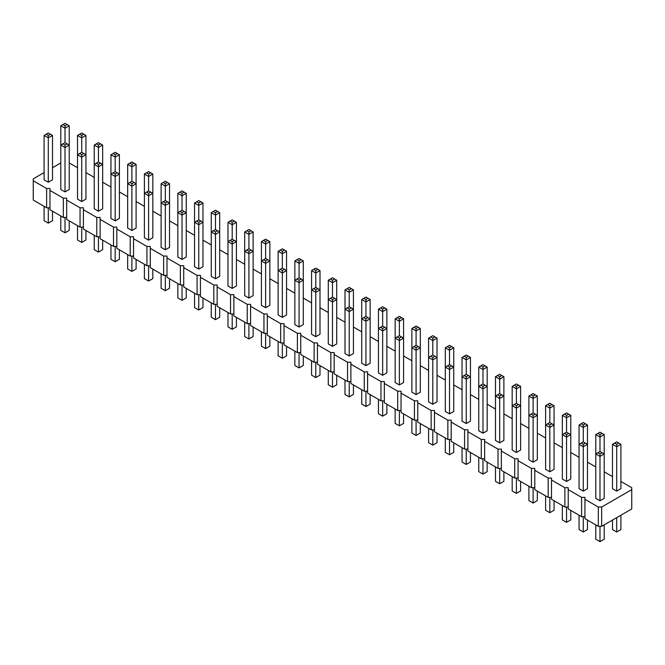 <?xml version="1.0" encoding="UTF-8"?>
<svg xmlns="http://www.w3.org/2000/svg" width="665" height="665" viewBox="0 0 665 665"><rect width="100%" height="100%" fill="white"/><g stroke="black" fill="none" stroke-linecap="round" stroke-linejoin="round"><path stroke-width="1" d="M44.081 172.592L33.25 178.852L33.25 180.78L46.625 188.503L49.966 188.503L49.966 190.431L63.341 198.153L66.683 198.153L66.683 200.082L80.058 207.804L83.408 207.804L83.408 209.741L96.774 217.455L100.124 217.455L100.124 219.392L113.499 227.114L116.841 227.114L116.841 229.043L130.215 236.765L133.557 236.765L133.557 238.693L146.932 246.416L150.273 246.416L150.273 248.344L163.648 256.067L166.99 256.067L166.99 257.995L180.365 265.717L183.715 265.717L183.715 267.646L197.081 275.368L200.431 275.368L200.431 277.305L213.806 285.019L217.147 285.019L217.147 286.956L230.522 294.678L233.864 294.678L233.864 296.607L247.239 304.329L250.58 304.329L250.58 306.257L263.955 313.98L267.297 313.98L267.297 315.908L280.672 323.631L284.022 323.631L284.022 325.559L297.396 333.281L300.738 333.281L300.738 335.21L314.113 342.932L317.454 342.932L317.454 344.869L330.829 352.583L334.171 352.583L334.171 354.52L347.546 362.242L350.887 362.242L350.887 364.171L364.262 371.893L367.604 371.893L367.604 373.821L380.978 381.544L384.328 381.544L384.328 383.472L397.703 391.195L401.045 391.195L401.045 393.123L414.42 400.845L417.761 400.845L417.761 402.774L431.136 410.496L434.478 410.496L434.478 412.433L447.853 420.147L451.194 420.147L451.194 422.084L464.569 429.806L467.919 429.806L467.919 431.735L481.285 439.457L484.635 439.457L484.635 441.385L498.01 449.108L501.352 449.108L501.352 451.036L514.727 458.759L518.068 458.759L518.068 460.687L531.443 468.409L534.785 468.409L534.785 470.338L548.16 478.06L551.501 478.06L551.501 479.997L564.876 487.711L568.226 487.711L568.226 489.648L581.592 497.37L584.942 497.37L584.942 518.6L598.317 526.323L601.659 526.323L631.75 508.949L631.75 487.711L620.919 481.46M601.659 526.323L601.659 507.021L631.75 489.648M33.25 180.78L33.25 200.082L46.625 207.804L49.966 207.804M49.966 190.431L49.966 209.741L63.341 217.463L66.683 217.463M66.683 200.082L66.683 219.392L80.058 227.114L83.408 227.114M83.408 209.741L83.408 229.043L96.774 236.765L100.124 236.765M100.124 219.392L100.124 238.693L113.499 246.416L116.841 246.416M116.841 229.043L116.841 248.344L130.215 256.067L133.557 256.067M133.557 238.693L133.557 257.995L146.932 265.717L150.273 265.717M150.273 248.344L150.273 267.646L163.648 275.368L166.99 275.368M166.99 257.995L166.99 277.305L180.365 285.027L183.715 285.027M183.715 267.646L183.715 286.956L197.081 294.678L200.431 294.678M200.431 277.305L200.431 296.607L213.806 304.329L217.147 304.329M217.147 286.956L217.147 306.257L230.522 313.98L233.864 313.98M233.864 296.607L233.864 315.908L247.239 323.631L250.58 323.631M250.58 306.257L250.58 325.559L263.955 333.281L267.297 333.281M267.297 315.908L267.297 335.21L280.672 342.932L284.022 342.932M284.022 325.559L284.022 344.869L297.396 352.583L300.738 352.583M300.738 335.21L300.738 354.52L314.113 362.242L317.454 362.242M317.454 344.869L317.454 364.171L330.829 371.893L334.171 371.893M334.171 354.52L334.171 373.821L347.546 381.544L350.887 381.544M350.887 364.171L350.887 383.472L364.262 391.195L367.604 391.195M367.604 373.821L367.604 393.123L380.978 400.845L384.328 400.845M384.328 383.472L384.328 402.774L397.703 410.496L401.045 410.496M401.045 393.123L401.045 412.433L414.42 420.147L417.761 420.147M417.761 402.774L417.761 422.084L431.136 429.806L434.478 429.806M434.478 412.433L434.478 431.735L447.853 439.457L451.194 439.457M451.194 422.084L451.194 441.385L464.569 449.108L467.919 449.108M467.919 431.735L467.919 451.036L481.285 458.759L484.635 458.759M484.635 441.385L484.635 460.687L498.01 468.409L501.352 468.409M501.352 451.036L501.352 470.338L514.727 478.06L518.068 478.06M518.068 460.687L518.068 479.997L531.443 487.711L534.785 487.711M534.785 470.338L534.785 489.648L548.16 497.37L551.501 497.37M551.501 479.997L551.501 499.299L564.876 507.021L568.226 507.021M568.226 489.648L568.226 508.949L581.592 516.672L584.942 516.672M612.49 476.597L604.202 471.809M595.774 466.946L587.478 462.158M579.057 457.296L570.761 452.508M562.341 447.636L554.045 442.848M545.616 437.986L537.328 433.198M528.899 428.335L520.612 423.547M512.183 418.684L503.887 413.896M495.467 409.033L487.171 404.245M478.75 399.382L470.454 394.594M462.034 389.732L453.738 384.944M445.309 380.072L437.021 375.284M428.593 370.422L420.305 365.634M411.876 360.771L403.58 355.983M395.16 351.12L386.864 346.332M378.443 341.469L370.147 336.681M361.727 331.818L353.431 327.03M345.002 322.168L336.714 317.38M328.286 312.508L319.998 307.72M311.569 302.858L303.273 298.07M294.853 293.207L286.557 288.419M278.136 283.556L269.84 278.768M261.42 273.905L253.124 269.117M244.695 264.254L236.407 259.466M227.979 254.604L219.691 249.816M211.262 244.944L202.966 240.156M194.546 235.294L186.25 230.506M177.829 225.643L169.533 220.855M161.113 215.992L152.817 211.204M144.388 206.341L136.101 201.553M127.672 196.69L119.384 191.902M110.955 187.04L102.659 182.252M94.239 177.38L85.943 172.592M77.522 167.73L69.227 162.942M60.798 162.942L52.51 167.73M584.942 499.299L598.317 507.021L601.659 507.021M294.853 260.904L296.956 259.691L299.067 260.904L299.067 263.34L303.273 260.904L303.273 280.214L299.067 277.779L299.067 263.34L294.853 260.904L294.853 324.595L299.067 327.03L303.273 324.595L303.273 280.214L299.067 282.642L299.067 280.214L296.956 278.992L294.853 280.214L299.067 282.642L299.067 327.03M282.342 317.38L286.557 314.944L286.557 270.564L282.342 272.991L282.342 270.564L280.239 269.342L278.136 270.564L282.342 272.991L282.342 317.38L278.136 314.944L278.136 251.254L282.342 253.689L282.342 251.254L280.239 250.04L278.136 251.254M265.626 307.72L265.626 263.34L261.42 260.904L261.42 305.293L265.626 307.72L269.84 305.293L269.84 260.904L265.626 263.34L265.626 260.904L267.737 259.691L269.84 260.904L269.84 241.603L265.626 244.038L265.626 241.603L263.523 240.389L261.42 241.603L265.626 244.038L265.626 258.477L267.737 259.691M161.113 183.69L163.216 182.476L165.319 183.69L165.319 186.125L169.533 183.69L169.533 203L165.319 200.564L165.319 186.125L161.113 183.69L161.113 247.38L165.319 249.816L169.533 247.38L169.533 203L165.319 205.427L165.319 203L163.216 201.778L161.113 203L165.319 205.427L165.319 249.816M186.25 193.34L184.147 192.127L182.035 193.34L182.035 195.776L186.25 193.34L186.25 212.65L182.035 210.215L182.035 195.776L177.829 193.34L177.829 257.031L182.035 259.466L186.25 257.031L186.25 212.65L182.035 215.078L182.035 212.65L179.932 211.428L177.829 212.65L182.035 215.078L182.035 259.466M194.546 203L196.649 201.778L198.76 203L198.76 205.427L202.966 203L202.966 222.301L198.76 219.866L198.76 205.427L194.546 203L194.546 266.682L198.76 269.117L202.966 266.682L202.966 222.301L198.76 224.728L198.76 222.301L196.649 221.088L194.546 222.301L198.76 224.728L198.76 269.117M236.407 222.301L234.296 221.088L232.193 222.301L232.193 224.728L236.407 222.301L236.407 241.603L232.193 239.176L232.193 224.728L227.979 222.301L227.979 285.992L232.193 288.419L236.407 285.992L236.407 241.603L232.193 244.038L232.193 241.603L230.09 240.389L227.979 241.603L232.193 244.038L232.193 288.419M148.603 240.156L148.603 195.776L144.388 193.34L144.388 237.729L148.603 240.156L152.817 237.729L152.817 193.34L148.603 195.776L148.603 193.34L150.706 192.127L152.817 193.34L152.817 174.039L148.603 176.474L148.603 174.039L146.5 172.825L144.388 174.039L148.603 176.474L148.603 190.913L150.706 192.127M244.695 231.952L244.695 295.642L248.91 298.07L253.124 295.642L253.124 231.952L248.91 234.388L248.91 231.952L246.806 230.738L244.695 231.952L248.91 234.388L248.91 248.826L251.021 250.04L248.91 251.254L248.91 298.07M215.477 278.768L219.691 276.332L219.691 212.65L215.477 215.078L215.477 212.65L213.365 211.428L211.262 212.65L215.477 215.078L215.477 229.516L217.58 230.738L215.477 231.952L215.477 278.768L211.262 276.332L211.262 212.65M428.593 338.119L430.704 336.906L432.807 338.119L432.807 340.555L437.021 338.119L437.021 357.429L432.807 354.994L432.807 340.555L428.593 338.119L428.593 401.81L432.807 404.245L437.021 401.81L437.021 357.429L432.807 359.856L432.807 357.429L430.704 356.207L428.593 357.429L432.807 359.856L432.807 404.245M399.374 384.944L403.58 382.508L403.58 338.119L399.374 340.555L399.374 338.119L397.263 336.906L395.16 338.119L399.374 340.555L399.374 384.944L395.16 382.508L395.16 318.818L399.374 321.253L399.374 318.818L401.477 317.604L403.58 318.818L399.374 321.253L399.374 335.692L397.263 336.906M411.876 328.468L413.979 327.255L416.091 328.468L416.091 330.904L420.305 328.468L420.305 347.778L416.091 345.343L416.091 330.904L411.876 328.468L411.876 392.159L416.091 394.594L420.305 392.159L420.305 347.778L416.091 350.206L416.091 347.778L413.979 346.556L411.876 347.778L416.091 350.206L416.091 394.594M345.002 289.865L347.113 288.652L349.216 289.865L349.216 292.292L353.431 289.865L353.431 309.167L349.216 306.74L349.216 292.292L345.002 289.865L345.002 353.556L349.216 355.983L353.431 353.556L353.431 309.167L349.216 311.602L349.216 309.167L347.113 307.953L345.002 309.167L349.216 311.602L349.216 355.983M365.933 365.634L370.147 363.206L370.147 318.818L365.933 321.253L365.933 318.818L363.83 317.604L361.727 318.818L365.933 321.253L365.933 365.634L361.727 363.206L361.727 299.516L365.933 301.952L365.933 299.516L363.83 298.302L361.727 299.516M382.658 375.284L386.864 372.857L386.864 328.468L382.658 330.904L382.658 328.468L380.546 327.255L378.443 328.468L382.658 330.904L382.658 375.284L378.443 372.857L378.443 309.167L382.658 311.602L382.658 309.167L380.546 307.953L378.443 309.167M336.714 280.214L334.603 278.992L332.5 280.214L332.5 282.642L336.714 280.214L336.714 299.516L332.5 297.08L332.5 282.642L328.286 280.214L328.286 343.896L332.5 346.332L336.714 343.896L336.714 299.516L332.5 301.952L332.5 299.516L330.397 298.302L328.286 299.516L332.5 301.952L332.5 346.332M315.784 336.681L319.998 334.246L319.998 270.564L315.784 272.991L315.784 270.564L313.672 269.342L311.569 270.564L315.784 272.991L315.784 287.43L313.672 288.652L315.784 289.865L315.784 336.681L311.569 334.246L311.569 270.564M462.034 357.429L464.137 356.207L466.24 357.429L466.24 359.856L470.454 357.429L470.454 376.731L466.24 374.295L466.24 359.856L462.034 357.429L462.034 421.12L466.24 423.547L470.454 421.12L470.454 376.731L466.24 379.166L466.24 376.731L464.137 375.517L462.034 376.731L466.24 379.166L466.24 423.547M449.523 413.896L449.523 369.507L453.738 367.08L449.523 364.644L449.523 350.206L445.309 347.778L445.309 411.46L449.523 413.896L453.738 411.46L453.738 347.778L449.523 350.206L449.523 347.778L451.635 346.556L453.738 347.778M512.183 386.382L512.183 450.072L516.397 452.508L520.612 450.072L520.612 386.382L516.397 388.817L516.397 386.382L514.294 385.168L512.183 386.382L516.397 388.817L516.397 403.256L518.5 404.47L516.397 405.683L516.397 452.508M495.467 376.731L497.57 375.517L499.681 376.731L499.681 379.166L503.887 376.731L503.887 396.032L499.681 393.605L499.681 379.166L495.467 376.731L495.467 440.421L499.681 442.848L503.887 440.421L503.887 396.032L499.681 398.468L499.681 396.032L497.57 394.819L495.467 396.032L499.681 398.468L499.681 442.848M482.965 433.198L487.171 430.77L487.171 367.08L482.965 369.507L482.965 367.08L480.853 365.866L478.75 367.08L482.965 369.507L482.965 383.954L485.068 385.168L482.965 386.382L482.965 433.198L478.75 430.77L478.75 367.08M81.728 201.553L81.728 157.164L77.522 154.737L77.522 199.118L81.728 201.553L85.943 199.118L85.943 154.737L81.728 157.164L81.728 154.737L83.84 153.524L85.943 154.737L85.943 135.436L81.728 137.863L81.728 135.436L79.625 134.214L77.522 135.436L81.728 137.863L81.728 152.302L83.84 153.524M98.453 211.204L98.453 166.824L94.239 164.388L94.239 208.768L98.453 211.204L102.659 208.768L102.659 164.388L98.453 166.824L98.453 164.388L100.556 163.174L102.659 164.388L102.659 145.086L98.453 147.514L98.453 145.086L96.342 143.864L94.239 145.086L98.453 147.514L98.453 161.952L100.556 163.174M110.955 154.737L110.955 218.428L115.17 220.855L119.384 218.428L119.384 154.737L115.17 157.164L115.17 154.737L113.058 153.524L110.955 154.737L115.17 157.164L115.17 171.612L117.273 172.825L115.17 174.039L115.17 220.855M131.886 230.506L131.886 186.125L136.101 183.69L131.886 181.262L131.886 166.824L127.672 164.388L127.672 228.078L131.886 230.506L136.101 228.078L136.101 164.388L131.886 166.824L131.886 164.388L133.989 163.174L136.101 164.388M533.114 462.158L533.114 417.77L537.328 415.342L533.114 412.907L533.114 398.468L528.899 396.032L528.899 459.723L533.114 462.158L537.328 459.723L537.328 396.032L533.114 398.468L533.114 396.032L535.217 394.819L537.328 396.032M60.798 125.776L62.909 124.563L65.012 125.776L65.012 128.212L69.227 125.776L69.227 145.086L65.012 142.651L65.012 128.212L60.798 125.776L60.798 189.467L65.012 191.902L69.227 189.467L69.227 145.086L65.012 147.514L65.012 145.086L62.909 143.864L60.798 145.086L65.012 147.514L65.012 191.902M562.341 415.342L564.444 414.12L566.547 415.342L566.547 417.77L570.761 415.342L570.761 434.644L566.547 432.208L566.547 417.77L562.341 415.342L562.341 479.024L566.547 481.46L570.761 479.024L570.761 434.644L566.547 437.071L566.547 434.644L564.444 433.43L562.341 434.644L566.547 437.071L566.547 481.46M549.83 471.809L549.83 427.42L554.045 424.993L549.83 422.558L549.83 408.119L545.616 405.683L545.616 469.374L549.83 471.809L554.045 469.374L554.045 405.683L549.83 408.119L549.83 405.683L551.942 404.47L554.045 405.683M44.081 135.436L44.081 179.816L48.296 182.252L52.51 179.816L52.51 135.436L48.296 137.863L48.296 135.436L46.193 134.214L44.081 135.436L48.296 137.863L48.296 182.252M595.774 434.644L597.877 433.43L599.988 434.644L599.988 437.071L604.202 434.644L604.202 453.946L599.988 451.518L599.988 437.071L595.774 434.644L595.774 498.334L599.988 500.762L604.202 498.334L604.202 453.946L599.988 456.381L599.988 453.946L597.877 452.732L595.774 453.946L599.988 456.381L599.988 500.762M612.49 444.295L612.49 488.684L616.704 491.111L620.919 488.684L620.919 444.295L616.704 446.73L616.704 444.295L614.601 443.081L612.49 444.295L616.704 446.73L616.704 491.111M579.057 424.993L579.057 488.684L583.271 491.111L587.478 488.684L587.478 424.993L583.271 427.42L583.271 424.993L581.16 423.771L579.057 424.993L583.271 427.42L583.271 441.859L585.375 443.081L583.271 444.295L583.271 491.111M598.317 526.323L598.317 507.021M581.592 516.672L581.592 497.37M564.876 507.021L564.876 487.711M548.16 497.37L548.16 478.06M531.443 487.711L531.443 468.409M514.727 478.06L514.727 458.759M498.01 468.409L498.01 449.108M481.285 458.759L481.285 439.457M464.569 449.108L464.569 429.806M447.853 439.457L447.853 420.147M431.136 429.806L431.136 410.496M414.42 420.147L414.42 400.845M397.703 410.496L397.703 391.195M380.978 400.845L380.978 381.544M364.262 391.195L364.262 371.893M347.546 381.544L347.546 362.242M330.829 371.893L330.829 352.583M314.113 362.242L314.113 342.932M297.396 352.583L297.396 333.281M280.672 342.932L280.672 323.631M263.955 333.281L263.955 313.98M247.239 323.631L247.239 304.329M230.522 313.98L230.522 294.678M213.806 304.329L213.806 285.019M197.081 294.678L197.081 275.368M180.365 285.027L180.365 265.717M163.648 275.368L163.648 256.067M146.932 265.717L146.932 246.416M130.215 256.067L130.215 236.765M113.499 246.416L113.499 227.114M96.774 236.765L96.774 217.455M80.058 227.114L80.058 207.804M63.341 217.463L63.341 198.153M46.625 207.804L46.625 188.503M303.273 355.983L303.273 365.484L299.067 367.92L294.853 365.484L294.853 351.12M299.067 367.92L299.067 352.583M286.557 346.332L286.557 355.833L282.342 358.26L278.136 355.833L278.136 341.469M282.342 358.26L282.342 342.932M269.84 336.681L269.84 346.182L265.626 348.61L265.626 333.281M265.626 348.61L261.42 346.182L261.42 331.818M169.533 278.768L169.533 288.269L165.319 290.705L161.113 288.269L161.113 273.905M165.319 290.705L165.319 275.368M186.25 288.419L186.25 297.92L182.035 300.356L177.829 297.92L177.829 283.556M182.035 300.356L182.035 285.027M202.966 298.07L202.966 307.571L198.76 310.006L194.546 307.571L194.546 293.207M198.76 310.006L198.76 294.678M236.407 317.38L236.407 326.881L232.193 329.308L227.979 326.881L227.979 312.508M232.193 329.308L232.193 313.98M152.817 269.117L152.817 278.618L148.603 281.046L148.603 265.717M148.603 281.046L144.388 278.618L144.388 264.254M253.124 327.03L253.124 336.532L248.91 338.959L244.695 336.532L244.695 322.168M248.91 338.959L248.91 323.631M219.691 307.72L219.691 317.222L215.477 319.657L215.477 304.329M215.477 319.657L211.262 317.222L211.262 302.858M437.021 433.198L437.021 442.699L432.807 445.134L428.593 442.699L428.593 428.335M432.807 445.134L432.807 429.806M403.58 413.896L403.58 423.397L399.374 425.824L395.16 423.397L395.16 409.033M399.374 425.824L399.374 410.496M420.305 423.547L420.305 433.048L416.091 435.484L411.876 433.048L411.876 418.684M416.091 435.484L416.091 420.147M353.431 384.944L353.431 394.436L349.216 396.872L345.002 394.436L345.002 380.072M349.216 396.872L349.216 381.544M370.147 394.594L370.147 404.096L365.933 406.523L361.727 404.096L361.727 389.732M365.933 406.523L365.933 391.195M386.864 404.245L386.864 413.746L382.658 416.174L378.443 413.746L378.443 399.382M382.658 416.174L382.658 400.845M336.714 375.284L336.714 384.786L332.5 387.221L328.286 384.786L328.286 370.422M332.5 387.221L332.5 371.893M319.998 365.634L319.998 375.135L315.784 377.57L311.569 375.135L311.569 360.771M315.784 377.57L315.784 362.242M470.454 452.508L470.454 462L466.24 464.436L462.034 462L462.034 447.636M466.24 464.436L466.24 449.108M453.738 442.848L453.738 452.35L449.523 454.785L445.309 452.35L445.309 437.986M449.523 454.785L449.523 439.457M520.612 481.46L520.612 490.961L516.397 493.388L512.183 490.961L512.183 476.597M516.397 493.388L516.397 478.06M503.887 471.809L503.887 481.31L499.681 483.738L495.467 481.31L495.467 466.946M499.681 483.738L499.681 468.409M487.171 462.158L487.171 471.66L482.965 474.087L482.965 458.759M482.965 474.087L478.75 471.66L478.75 457.296M85.943 230.506L85.943 240.007L81.728 242.442L81.728 227.114M81.728 242.442L77.522 240.007L77.522 225.643M102.659 240.156L102.659 249.658L98.453 252.093L98.453 236.765M98.453 252.093L94.239 249.658L94.239 235.294M119.384 249.816L119.384 259.317L115.17 261.744L110.955 259.317L110.955 244.944M115.17 261.744L115.17 246.416M136.101 259.466L136.101 268.968L131.886 271.395L131.886 256.067M131.886 271.395L127.672 268.968L127.672 254.604M537.328 491.111L537.328 500.612L533.114 503.048L533.114 487.711M533.114 503.048L528.899 500.612L528.899 486.248M69.227 220.855L69.227 230.356L65.012 232.792L60.798 230.356L60.798 215.992M65.012 232.792L65.012 217.463M570.761 510.412L570.761 519.914L566.547 522.349L562.341 519.914L562.341 505.55M566.547 522.349L566.547 507.021M554.045 500.762L554.045 510.263L549.83 512.698L549.83 497.37M549.83 512.698L545.616 510.263L545.616 495.899M52.51 211.204L52.51 220.705L48.296 223.141L44.081 220.705L44.081 206.341M48.296 223.141L48.296 207.804M604.202 524.86L604.202 539.224L599.988 541.651L595.774 539.224L595.774 524.86M599.988 541.651L599.988 526.323M620.919 515.2L620.919 529.564L616.704 532L612.49 529.564L612.49 520.072M616.704 532L616.704 517.636M587.478 520.072L587.478 529.564L583.271 532L579.057 529.564L579.057 515.2M583.271 532L583.271 516.672M280.239 269.342L282.342 268.128L282.342 253.689L286.557 251.254L284.454 250.04L282.342 251.254M282.342 268.128L286.557 270.564L286.557 251.254M265.626 258.477L261.42 260.904L261.42 241.603M248.91 248.826L244.695 251.254L248.91 253.689L253.124 251.254L251.021 250.04M217.58 230.738L219.691 231.952L215.477 234.388L211.262 231.952L213.365 230.738L215.477 231.952M399.374 335.692L403.58 338.119L403.58 318.818M380.546 327.255L382.658 326.041L382.658 311.602L386.864 309.167L384.761 307.953L382.658 309.167M382.658 326.041L386.864 328.468L386.864 309.167M363.83 317.604L365.933 316.39L365.933 301.952L370.147 299.516L368.044 298.302L365.933 299.516M365.933 316.39L370.147 318.818L370.147 299.516M313.672 288.652L311.569 289.865L315.784 292.292L319.998 289.865L317.887 288.652L315.784 289.865M445.309 367.08L449.523 369.507L449.523 367.08L447.42 365.866L445.309 367.08M516.397 403.256L512.183 405.683L516.397 408.119L520.612 405.683L518.5 404.47M485.068 385.168L487.171 386.382L482.965 388.817L478.75 386.382L480.853 385.168L482.965 386.382M98.453 161.952L94.239 164.388L94.239 145.086M148.603 190.913L144.388 193.34L144.388 174.039M115.17 171.612L110.955 174.039L115.17 176.474L119.384 174.039L117.273 172.825M131.886 181.262L127.672 183.69L131.886 186.125L131.886 183.69L133.989 182.476M533.114 412.907L528.899 415.342L533.114 417.77L533.114 415.342L535.217 414.12M81.728 152.302L77.522 154.737L77.522 135.436M549.83 422.558L545.616 424.993L549.83 427.42L549.83 424.993L551.942 423.771M583.271 441.859L579.057 444.295L583.271 446.73L587.478 444.295L585.375 443.081M301.17 278.992L299.067 280.214M299.067 277.779L296.956 278.992M284.454 269.342L282.342 270.564M263.523 259.691L265.626 260.904M167.43 201.778L165.319 203M165.319 200.564L163.216 201.778M184.147 211.428L182.035 212.65M182.035 210.215L179.932 211.428M200.863 221.088L198.76 222.301M198.76 219.866L196.649 221.088M234.296 240.389L232.193 241.603M232.193 239.176L230.09 240.389M319.998 270.564L315.784 268.128L313.672 269.342M317.887 269.342L315.784 270.564M169.533 183.69L167.43 182.476L165.319 183.69M163.216 182.476L165.319 181.262L167.43 182.476M177.829 193.34L182.035 190.913L184.147 192.127M179.932 192.127L182.035 193.34M219.691 212.65L217.58 211.428L215.477 212.65M213.365 211.428L215.477 210.215L217.58 211.428M202.966 203L198.76 200.564L196.649 201.778M200.863 201.778L198.76 203M280.239 250.04L282.342 248.826L284.454 250.04M269.84 241.603L265.626 239.176L263.523 240.389M267.737 240.389L265.626 241.603M227.979 222.301L232.193 219.866L234.296 221.088M230.09 221.088L232.193 222.301M253.124 231.952L251.021 230.738L248.91 231.952M246.806 230.738L248.91 229.516L251.021 230.738M146.5 192.127L148.603 193.34M246.806 250.04L248.91 251.254M215.477 229.516L213.365 230.738M303.273 260.904L301.17 259.691L299.067 260.904M296.956 259.691L299.067 258.477L301.17 259.691M434.91 356.207L432.807 357.429M432.807 354.994L430.704 356.207M401.477 336.906L399.374 338.119M418.194 346.556L416.091 347.778M416.091 345.343L413.979 346.556M351.328 307.953L349.216 309.167M349.216 306.74L347.113 307.953M368.044 317.604L365.933 318.818M384.761 327.255L382.658 328.468M395.16 318.818L399.374 316.39L401.477 317.604M397.263 317.604L399.374 318.818M380.546 307.953L382.658 306.74L384.761 307.953M437.021 338.119L432.807 335.692L430.704 336.906M434.91 336.906L432.807 338.119M420.305 328.468L418.194 327.255L416.091 328.468M413.979 327.255L416.091 326.041L418.194 327.255M363.83 298.302L365.933 297.08L368.044 298.302M445.309 347.778L449.523 345.343L451.635 346.556M447.42 346.556L449.523 347.778M353.431 289.865L351.328 288.652L349.216 289.865M347.113 288.652L349.216 287.43L351.328 288.652M334.603 298.302L332.5 299.516M332.5 297.08L330.397 298.302M328.286 280.214L332.5 277.779L334.603 278.992M330.397 278.992L332.5 280.214M315.784 287.43L317.887 288.652M487.171 367.08L485.068 365.866L482.965 367.08M480.853 365.866L482.965 364.644L485.068 365.866M468.351 375.517L466.24 376.731M466.24 374.295L464.137 375.517M451.635 365.866L449.523 367.08M449.523 364.644L447.42 365.866M470.454 357.429L468.351 356.207L466.24 357.429M464.137 356.207L466.24 354.994L468.351 356.207M528.899 396.032L533.114 393.605L535.217 394.819M531.011 394.819L533.114 396.032M520.612 386.382L516.397 383.954L514.294 385.168M518.5 385.168L516.397 386.382M514.294 404.47L516.397 405.683M501.784 394.819L499.681 396.032M499.681 393.605L497.57 394.819M482.965 383.954L480.853 385.168M503.887 376.731L501.784 375.517L499.681 376.731M497.57 375.517L499.681 374.295L501.784 375.517M79.625 153.524L81.728 154.737M96.342 163.174L98.453 164.388M119.384 154.737L117.273 153.524L115.17 154.737M113.058 153.524L115.17 152.302L117.273 153.524M102.659 145.086L100.556 143.864L98.453 145.086M96.342 143.864L98.453 142.651L100.556 143.864M152.817 174.039L150.706 172.825L148.603 174.039M146.5 172.825L148.603 171.612L150.706 172.825M127.672 164.388L131.886 161.952L133.989 163.174M129.783 163.174L131.886 164.388M113.058 172.825L115.17 174.039M129.783 182.476L131.886 183.69M531.011 414.12L533.114 415.342M545.616 405.683L549.83 403.256L551.942 404.47M547.727 404.47L549.83 405.683M67.123 143.864L65.012 145.086M65.012 142.651L62.909 143.864M85.943 135.436L83.84 134.214L81.728 135.436M79.625 134.214L81.728 133L83.84 134.214M568.658 433.43L566.547 434.644M566.547 432.208L564.444 433.43M587.478 424.993L585.375 423.771L583.271 424.993M581.16 423.771L583.271 422.558L585.375 423.771M570.761 415.342L568.658 414.12L566.547 415.342M564.444 414.12L566.547 412.907L568.658 414.12M547.727 423.771L549.83 424.993M69.227 125.776L67.123 124.563L65.012 125.776M62.909 124.563L65.012 123.349L67.123 124.563M52.51 135.436L50.399 134.214L48.296 135.436M46.193 134.214L48.296 133L50.399 134.214M602.091 452.732L599.988 453.946M599.988 451.518L597.877 452.732M620.919 444.295L618.807 443.081L616.704 444.295M614.601 443.081L616.704 441.859L618.807 443.081M581.16 443.081L583.271 444.295M604.202 434.644L599.988 432.208L597.877 433.43M602.091 433.43L599.988 434.644"/></g></svg>
